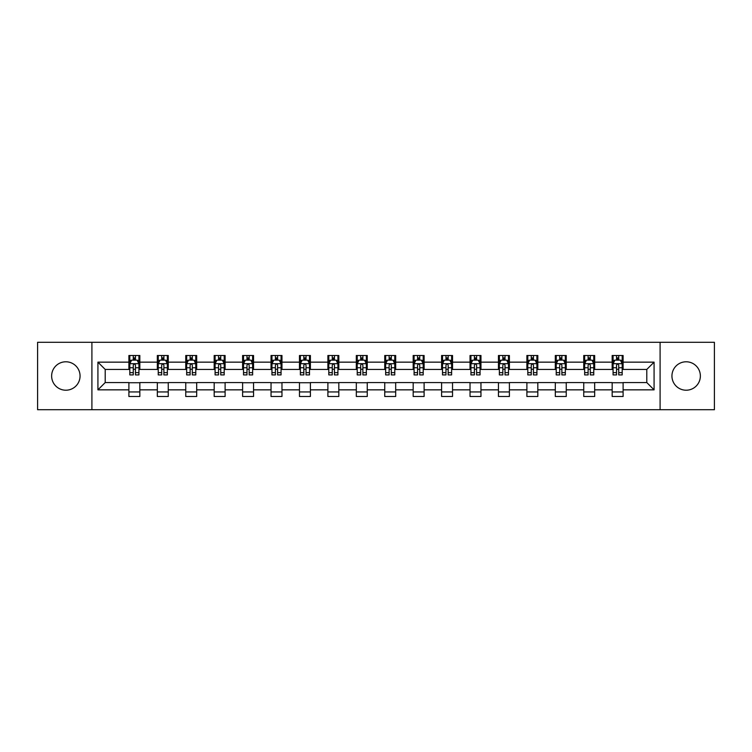 <?xml version="1.0" encoding="UTF-8"?>
<svg xmlns="http://www.w3.org/2000/svg" width="752" height="752" viewBox="0 0 752 752"><rect width="100%" height="100%" fill="white"/><g stroke="black" fill="none" stroke-linecap="round" stroke-linejoin="round"><path stroke-width="1.13" d="M686.153 361.787A14.213 14.213 0 0 0 671.94 376A14.213 14.213 0 0 0 686.153 390.213A14.213 14.213 0 0 0 700.366 376A14.213 14.213 0 0 0 686.153 361.787M65.847 361.787A14.213 14.213 0 0 0 51.634 376A14.213 14.213 0 0 0 65.847 390.213A14.213 14.213 0 0 0 80.06 376A14.213 14.213 0 0 0 65.847 361.787M660.096 409.708L714.4 409.708L714.4 342.292L660.096 342.292L660.096 409.708L91.904 409.708L91.904 342.292L37.6 342.292L37.6 409.708L91.904 409.708M660.096 342.292L91.904 342.292M623.107 362.154L623.107 355.499L612.166 355.499L612.166 362.154L594.672 362.154L594.672 355.499L583.74 355.499L583.74 362.154L566.247 362.154L566.247 355.499L555.314 355.499L555.314 362.154L537.821 362.154L537.821 355.499L526.889 355.499L526.889 362.154L509.395 362.154L509.395 355.499L498.454 355.499L498.454 362.154L480.96 362.154L480.96 355.499L470.028 355.499L470.028 362.154L452.535 362.154L452.535 355.499L441.603 355.499L441.603 362.154L424.109 362.154L424.109 355.499L413.177 355.499L413.177 362.154L395.684 362.154L395.684 355.499L384.751 355.499L384.751 362.154L367.249 362.154L367.249 355.499L356.316 355.499L356.316 362.154L338.823 362.154L338.823 355.499L327.891 355.499L327.891 362.154L310.397 362.154L310.397 355.499L299.465 355.499L299.465 362.154L281.972 362.154L281.972 355.499L271.04 355.499L271.04 362.154L253.546 362.154L253.546 355.499L242.605 355.499L242.605 362.154L225.111 362.154L225.111 355.499L214.179 355.499L214.179 362.154L196.686 362.154L196.686 355.499L185.753 355.499L185.753 362.154L168.26 362.154L168.26 355.499L157.328 355.499L157.328 362.154L139.834 362.154L139.834 355.499L128.893 355.499L128.893 362.154L97.92 362.154L97.92 389.846L105.205 382.561L128.893 382.561L128.893 396.501L139.834 396.501L139.834 382.561L157.328 382.561L157.328 396.501L168.26 396.501L168.26 382.561L185.753 382.561L185.753 396.501L196.686 396.501L196.686 382.561L214.179 382.561L214.179 396.501L225.111 396.501L225.111 382.561L242.605 382.561L242.605 396.501L253.546 396.501L253.546 382.561L271.04 382.561L271.04 396.501L281.972 396.501L281.972 382.561L299.465 382.561L299.465 396.501L310.397 396.501L310.397 382.561L327.891 382.561L327.891 396.501L338.823 396.501L338.823 382.561L356.316 382.561L356.316 396.501L367.249 396.501L367.249 382.561L384.751 382.561L384.751 396.501L395.684 396.501L395.684 382.561L413.177 382.561L413.177 396.501L424.109 396.501L424.109 382.561L441.603 382.561L441.603 396.501L452.535 396.501L452.535 382.561L470.028 382.561L470.028 396.501L480.96 396.501L480.96 382.561L498.454 382.561L498.454 396.501L509.395 396.501L509.395 382.561L526.889 382.561L526.889 396.501L537.821 396.501L537.821 382.561L555.314 382.561L555.314 396.501L566.247 396.501L566.247 382.561L583.74 382.561L583.74 396.501L594.672 396.501L594.672 382.561L612.166 382.561L612.166 396.501L623.107 396.501L623.107 382.561L646.795 382.561L646.795 369.439L623.107 369.439L623.107 362.154L654.08 362.154L654.08 389.846L623.107 389.846M612.166 389.846L594.672 389.846M583.74 389.846L566.247 389.846M555.314 389.846L537.821 389.846M526.889 389.846L509.395 389.846M498.454 389.846L480.96 389.846M470.028 389.846L452.535 389.846M441.603 389.846L424.109 389.846M413.177 389.846L395.684 389.846M384.751 389.846L367.249 389.846M356.316 389.846L338.823 389.846M327.891 389.846L310.397 389.846M299.465 389.846L281.972 389.846M271.04 389.846L253.546 389.846M242.605 389.846L225.111 389.846M214.179 389.846L196.686 389.846M185.753 389.846L168.26 389.846M157.328 389.846L139.834 389.846M128.893 389.846L97.92 389.846M612.166 362.154L612.166 369.439L594.672 369.439L594.672 362.154M583.74 362.154L583.74 369.439L566.247 369.439L566.247 362.154M555.314 362.154L555.314 369.439L537.821 369.439L537.821 362.154M526.889 362.154L526.889 369.439L509.395 369.439L509.395 362.154M498.454 362.154L498.454 369.439L480.96 369.439L480.96 362.154M470.028 362.154L470.028 369.439L452.535 369.439L452.535 362.154M441.603 362.154L441.603 369.439L424.109 369.439L424.109 362.154M413.177 362.154L413.177 369.439L395.684 369.439L395.684 362.154M384.751 362.154L384.751 369.439L367.249 369.439L367.249 362.154M356.316 362.154L356.316 369.439L338.823 369.439L338.823 362.154M327.891 362.154L327.891 369.439L310.397 369.439L310.397 362.154M299.465 362.154L299.465 369.439L281.972 369.439L281.972 362.154M271.04 362.154L271.04 369.439L253.546 369.439L253.546 362.154M242.605 362.154L242.605 369.439L225.111 369.439L225.111 362.154M214.179 362.154L214.179 369.439L196.686 369.439L196.686 362.154M185.753 362.154L185.753 369.439L168.26 369.439L168.26 362.154M157.328 362.154L157.328 369.439L139.834 369.439L139.834 362.154M128.893 362.154L128.893 369.439L105.205 369.439L97.92 362.154M105.205 369.439L105.205 382.561M654.08 389.846L646.795 382.561M646.795 369.439L654.08 362.154M128.893 360.058L129.805 360.058M133.273 360.058L135.454 360.058M138.923 360.058L139.834 360.058M128.893 369.26L129.805 369.26M133.273 369.26L135.454 369.26M138.923 369.26L139.834 369.26M128.893 382.74L139.834 382.74M128.893 391.942L139.834 391.942M157.328 382.74L168.26 382.74M157.328 391.942L168.26 391.942M157.328 360.058L158.24 360.058M161.699 360.058L163.889 360.058M167.348 360.058L168.26 360.058M157.328 369.26L158.24 369.26M161.699 369.26L163.889 369.26M167.348 369.26L168.26 369.26M185.753 382.74L196.686 382.74M185.753 391.942L196.686 391.942M185.753 360.058L186.665 360.058M190.124 360.058L192.315 360.058M195.774 360.058L196.686 360.058M185.753 369.26L186.665 369.26M190.124 369.26L192.315 369.26M195.774 369.26L196.686 369.26M214.179 382.74L225.111 382.74M214.179 391.942L225.111 391.942M214.179 360.058L215.091 360.058M218.55 360.058L220.74 360.058M224.199 360.058L225.111 360.058M214.179 369.26L215.091 369.26M218.55 369.26L220.74 369.26M224.199 369.26L225.111 369.26M242.605 382.74L253.546 382.74M242.605 391.942L253.546 391.942M242.605 360.058L243.516 360.058M246.985 360.058L249.166 360.058M252.634 360.058L253.546 360.058M242.605 369.26L243.516 369.26M246.985 369.26L249.166 369.26M252.634 369.26L253.546 369.26M271.04 382.74L281.972 382.74M271.04 391.942L281.972 391.942M271.04 360.058L271.951 360.058M275.411 360.058L277.601 360.058M281.06 360.058L281.972 360.058M271.04 369.26L271.951 369.26M275.411 369.26L277.601 369.26M281.06 369.26L281.972 369.26M299.465 382.74L310.397 382.74M299.465 391.942L310.397 391.942M299.465 360.058L300.377 360.058M303.836 360.058L306.026 360.058M309.486 360.058L310.397 360.058M299.465 369.26L300.377 369.26M303.836 369.26L306.026 369.26M309.486 369.26L310.397 369.26M327.891 382.74L338.823 382.74M327.891 391.942L338.823 391.942M327.891 360.058L328.803 360.058M332.262 360.058L334.452 360.058M337.911 360.058L338.823 360.058M327.891 369.26L328.803 369.26M332.262 369.26L334.452 369.26M337.911 369.26L338.823 369.26M356.316 382.74L367.249 382.74M356.316 391.942L367.249 391.942M356.316 360.058L357.228 360.058M360.697 360.058L362.878 360.058M366.346 360.058L367.249 360.058M356.316 369.26L357.228 369.26M360.697 369.26L362.878 369.26M366.346 369.26L367.249 369.26M384.751 382.74L395.684 382.74M384.751 391.942L395.684 391.942M384.751 360.058L385.654 360.058M389.122 360.058L391.303 360.058M394.772 360.058L395.684 360.058M384.751 369.26L385.654 369.26M389.122 369.26L391.303 369.26M394.772 369.26L395.684 369.26M413.177 382.74L424.109 382.74M413.177 391.942L424.109 391.942M413.177 360.058L414.089 360.058M417.548 360.058L419.738 360.058M423.197 360.058L424.109 360.058M413.177 369.26L414.089 369.26M417.548 369.26L419.738 369.26M423.197 369.26L424.109 369.26M441.603 382.74L452.535 382.74M441.603 391.942L452.535 391.942M441.603 360.058L442.514 360.058M445.974 360.058L448.164 360.058M451.623 360.058L452.535 360.058M441.603 369.26L442.514 369.26M445.974 369.26L448.164 369.26M451.623 369.26L452.535 369.26M470.028 382.74L480.96 382.74M470.028 391.942L480.96 391.942M470.028 360.058L470.94 360.058M474.399 360.058L476.589 360.058M480.049 360.058L480.96 360.058M470.028 369.26L470.94 369.26M474.399 369.26L476.589 369.26M480.049 369.26L480.96 369.26M498.454 382.74L509.395 382.74M498.454 391.942L509.395 391.942M498.454 360.058L499.366 360.058M502.834 360.058L505.015 360.058M508.484 360.058L509.395 360.058M498.454 369.26L499.366 369.26M502.834 369.26L505.015 369.26M508.484 369.26L509.395 369.26M526.889 382.74L537.821 382.74M526.889 391.942L537.821 391.942M526.889 360.058L527.801 360.058M531.26 360.058L533.45 360.058M536.909 360.058L537.821 360.058M526.889 369.26L527.801 369.26M531.26 369.26L533.45 369.26M536.909 369.26L537.821 369.26M555.314 382.74L566.247 382.74M555.314 391.942L566.247 391.942M555.314 360.058L556.226 360.058M559.685 360.058L561.876 360.058M565.335 360.058L566.247 360.058M555.314 369.26L556.226 369.26M559.685 369.26L561.876 369.26M565.335 369.26L566.247 369.26M583.74 382.74L594.672 382.74M583.74 391.942L594.672 391.942M583.74 360.058L584.652 360.058M588.111 360.058L590.301 360.058M593.76 360.058L594.672 360.058M583.74 369.26L584.652 369.26M588.111 369.26L590.301 369.26M593.76 369.26L594.672 369.26M612.166 382.74L623.107 382.74M612.166 391.942L623.107 391.942M612.166 360.058L613.077 360.058M616.546 360.058L618.727 360.058M622.195 360.058L623.107 360.058M612.166 369.26L613.077 369.26M616.546 369.26L618.727 369.26M622.195 369.26L623.107 369.26M135.454 357.867L133.273 357.867M138.923 372.625L135.454 372.625L135.454 374.91L138.923 374.91L138.923 363.789L137.099 360.142L131.628 360.142L129.805 363.789L129.805 374.91L133.273 374.91L133.273 372.625L129.805 372.625M129.805 363.789L129.805 355.499M138.923 363.789L138.923 355.499M133.273 360.142L133.273 355.499M135.454 355.499L135.454 360.142M135.454 372.625L135.454 365.162C134.73 363.752 133.997 363.752 133.273 365.162L133.273 372.625M163.889 357.867L161.699 357.867M167.348 372.625L163.889 372.625L163.889 374.91L167.348 374.91L167.348 363.789L165.525 360.142L160.054 360.142L158.24 363.789L158.24 374.91L161.699 374.91L161.699 372.625L158.24 372.625M158.24 363.789L158.24 355.499M167.348 363.789L167.348 355.499M161.699 360.142L161.699 355.499M163.889 355.499L163.889 360.142M163.889 372.625L163.889 365.162C163.156 363.752 162.432 363.752 161.699 365.162L161.699 372.625M192.315 357.867L190.124 357.867M195.774 372.625L192.315 372.625L192.315 374.91L195.774 374.91L195.774 363.789L193.95 360.142L188.489 360.142L186.665 363.789L186.665 374.91L190.124 374.91L190.124 372.625L186.665 372.625M186.665 363.789L186.665 355.499M195.774 363.789L195.774 355.499M190.124 360.142L190.124 355.499M192.315 355.499L192.315 360.142M192.315 372.625L192.315 365.162C191.581 363.752 190.858 363.752 190.124 365.162L190.124 372.625M220.74 357.867L218.55 357.867M224.199 372.625L220.74 372.625L220.74 374.91L224.199 374.91L224.199 363.789L222.385 360.142L216.914 360.142L215.091 363.789L215.091 374.91L218.55 374.91L218.55 372.625L215.091 372.625M215.091 363.789L215.091 355.499M224.199 363.789L224.199 355.499M218.55 360.142L218.55 355.499M220.74 355.499L220.74 360.142M220.74 372.625L220.74 365.162C220.016 363.752 219.283 363.752 218.55 365.162L218.55 372.625M249.166 357.867L246.985 357.867M252.634 372.625L249.166 372.625L249.166 374.91L252.634 374.91L252.634 363.789L250.811 360.142L245.34 360.142L243.516 363.789L243.516 374.91L246.985 374.91L246.985 372.625L243.516 372.625M243.516 363.789L243.516 355.499M252.634 363.789L252.634 355.499M246.985 360.142L246.985 355.499M249.166 355.499L249.166 360.142M249.166 372.625L249.166 365.162C248.442 363.752 247.709 363.752 246.985 365.162L246.985 372.625M277.601 357.867L275.411 357.867M281.06 372.625L277.601 372.625L277.601 374.91L281.06 374.91L281.06 363.789L279.236 360.142L273.766 360.142L271.951 363.789L271.951 374.91L275.411 374.91L275.411 372.625L271.951 372.625M271.951 363.789L271.951 355.499M281.06 363.789L281.06 355.499M275.411 360.142L275.411 355.499M277.601 355.499L277.601 360.142M277.601 372.625L277.601 365.162C276.868 363.752 276.144 363.752 275.411 365.162L275.411 372.625M306.026 357.867L303.836 357.867M309.486 372.625L306.026 372.625L306.026 374.91L309.486 374.91L309.486 363.789L307.662 360.142L302.201 360.142L300.377 363.789L300.377 374.91L303.836 374.91L303.836 372.625L300.377 372.625M300.377 363.789L300.377 355.499M309.486 363.789L309.486 355.499M303.836 360.142L303.836 355.499M306.026 355.499L306.026 360.142M306.026 372.625L306.026 365.162C305.293 363.752 304.569 363.752 303.836 365.162L303.836 372.625M334.452 357.867L332.262 357.867M337.911 372.625L334.452 372.625L334.452 374.91L337.911 374.91L337.911 363.789L336.088 360.142L330.626 360.142L328.803 363.789L328.803 374.91L332.262 374.91L332.262 372.625L328.803 372.625M328.803 363.789L328.803 355.499M337.911 363.789L337.911 355.499M332.262 360.142L332.262 355.499M334.452 355.499L334.452 360.142M334.452 372.625L334.452 365.162C333.728 363.752 332.995 363.752 332.262 365.162L332.262 372.625M362.878 357.867L360.697 357.867M366.346 372.625L362.878 372.625L362.878 374.91L366.346 374.91L366.346 363.789L364.523 360.142L359.052 360.142L357.228 363.789L357.228 374.91L360.697 374.91L360.697 372.625L357.228 372.625M357.228 363.789L357.228 355.499M366.346 363.789L366.346 355.499M360.697 360.142L360.697 355.499M362.878 355.499L362.878 360.142M362.878 372.625L362.878 365.162C362.154 363.752 361.421 363.752 360.697 365.162L360.697 372.625M391.303 357.867L389.122 357.867M394.772 372.625L391.303 372.625L391.303 374.91L394.772 374.91L394.772 363.789L392.948 360.142L387.477 360.142L385.654 363.789L385.654 374.91L389.122 374.91L389.122 372.625L385.654 372.625M385.654 363.789L385.654 355.499M394.772 363.789L394.772 355.499M389.122 360.142L389.122 355.499M391.303 355.499L391.303 360.142M391.303 372.625L391.303 365.162C390.579 363.752 389.846 363.752 389.122 365.162L389.122 372.625M419.738 357.867L417.548 357.867M423.197 372.625L419.738 372.625L419.738 374.91L423.197 374.91L423.197 363.789L421.374 360.142L415.912 360.142L414.089 363.789L414.089 374.91L417.548 374.91L417.548 372.625L414.089 372.625M414.089 363.789L414.089 355.499M423.197 363.789L423.197 355.499M417.548 360.142L417.548 355.499M419.738 355.499L419.738 360.142M419.738 372.625L419.738 365.162C419.005 363.752 418.281 363.752 417.548 365.162L417.548 372.625M448.164 357.867L445.974 357.867M451.623 372.625L448.164 372.625L448.164 374.91L451.623 374.91L451.623 363.789L449.799 360.142L444.338 360.142L442.514 363.789L442.514 374.91L445.974 374.91L445.974 372.625L442.514 372.625M442.514 363.789L442.514 355.499M451.623 363.789L451.623 355.499M445.974 360.142L445.974 355.499M448.164 355.499L448.164 360.142M448.164 372.625L448.164 365.162C447.431 363.752 446.707 363.752 445.974 365.162L445.974 372.625M476.589 357.867L474.399 357.867M480.049 372.625L476.589 372.625L476.589 374.91L480.049 374.91L480.049 363.789L478.234 360.142L472.764 360.142L470.94 363.789L470.94 374.91L474.399 374.91L474.399 372.625L470.94 372.625M470.94 363.789L470.94 355.499M480.049 363.789L480.049 355.499M474.399 360.142L474.399 355.499M476.589 355.499L476.589 360.142M476.589 372.625L476.589 365.162C475.866 363.752 475.132 363.752 474.399 365.162L474.399 372.625M505.015 357.867L502.834 357.867M508.484 372.625L505.015 372.625L505.015 374.91L508.484 374.91L508.484 363.789L506.66 360.142L501.189 360.142L499.366 363.789L499.366 374.91L502.834 374.91L502.834 372.625L499.366 372.625M499.366 363.789L499.366 355.499M508.484 363.789L508.484 355.499M502.834 360.142L502.834 355.499M505.015 355.499L505.015 360.142M505.015 372.625L505.015 365.162C504.291 363.752 503.558 363.752 502.834 365.162L502.834 372.625M533.45 357.867L531.26 357.867M536.909 372.625L533.45 372.625L533.45 374.91L536.909 374.91L536.909 363.789L535.086 360.142L529.615 360.142L527.801 363.789L527.801 374.91L531.26 374.91L531.26 372.625L527.801 372.625M527.801 363.789L527.801 355.499M536.909 363.789L536.909 355.499M531.26 360.142L531.26 355.499M533.45 355.499L533.45 360.142M533.45 372.625L533.45 365.162C532.717 363.752 531.993 363.752 531.26 365.162L531.26 372.625M561.876 357.867L559.685 357.867M565.335 372.625L561.876 372.625L561.876 374.91L565.335 374.91L565.335 363.789L563.511 360.142L558.05 360.142L556.226 363.789L556.226 374.91L559.685 374.91L559.685 372.625L556.226 372.625M556.226 363.789L556.226 355.499M565.335 363.789L565.335 355.499M559.685 360.142L559.685 355.499M561.876 355.499L561.876 360.142M561.876 372.625L561.876 365.162C561.142 363.752 560.419 363.752 559.685 365.162L559.685 372.625M590.301 357.867L588.111 357.867M593.76 372.625L590.301 372.625L590.301 374.91L593.76 374.91L593.76 363.789L591.946 360.142L586.475 360.142L584.652 363.789L584.652 374.91L588.111 374.91L588.111 372.625L584.652 372.625M584.652 363.789L584.652 355.499M593.76 363.789L593.76 355.499M588.111 360.142L588.111 355.499M590.301 355.499L590.301 360.142M590.301 372.625L590.301 365.162C589.577 363.752 588.844 363.752 588.111 365.162L588.111 372.625M618.727 357.867L616.546 357.867M622.195 372.625L618.727 372.625L618.727 374.91L622.195 374.91L622.195 363.789L620.372 360.142L614.901 360.142L613.077 363.789L613.077 374.91L616.546 374.91L616.546 372.625L613.077 372.625M613.077 363.789L613.077 355.499M622.195 363.789L622.195 355.499M616.546 360.142L616.546 355.499M618.727 355.499L618.727 360.142M618.727 372.625L618.727 365.162C618.003 363.752 617.27 363.752 616.546 365.162L616.546 372.625M138.876 363.695L129.852 363.695M129.805 360.368L131.525 360.368M137.202 360.368L138.923 360.368M133.273 367.737L129.805 367.737M138.923 367.737L135.454 367.737M135.454 359.024L133.273 359.024M167.301 363.695L158.277 363.695M158.24 360.368L159.95 360.368M165.637 360.368L167.348 360.368M161.699 367.737L158.24 367.737M167.348 367.737L163.889 367.737M163.889 359.024L161.699 359.024M195.727 363.695L186.712 363.695M186.665 360.368L188.376 360.368M194.063 360.368L195.774 360.368M190.124 367.737L186.665 367.737M195.774 367.737L192.315 367.737M192.315 359.024L190.124 359.024M224.162 363.695L215.138 363.695M215.091 360.368L216.802 360.368M222.489 360.368L224.199 360.368M218.55 367.737L215.091 367.737M224.199 367.737L220.74 367.737M220.74 359.024L218.55 359.024M252.587 363.695L243.563 363.695M243.516 360.368L245.237 360.368M250.914 360.368L252.634 360.368M246.985 367.737L243.516 367.737M252.634 367.737L249.166 367.737M249.166 359.024L246.985 359.024M281.013 363.695L271.989 363.695M271.951 360.368L273.662 360.368M279.349 360.368L281.06 360.368M275.411 367.737L271.951 367.737M281.06 367.737L277.601 367.737M277.601 359.024L275.411 359.024M309.439 363.695L300.424 363.695M300.377 360.368L302.088 360.368M307.775 360.368L309.486 360.368M303.836 367.737L300.377 367.737M309.486 367.737L306.026 367.737M306.026 359.024L303.836 359.024M337.864 363.695L328.85 363.695M328.803 360.368L330.513 360.368M336.2 360.368L337.911 360.368M332.262 367.737L328.803 367.737M337.911 367.737L334.452 367.737M334.452 359.024L332.262 359.024M366.299 363.695L357.275 363.695M357.228 360.368L358.939 360.368M364.626 360.368L366.346 360.368M360.697 367.737L357.228 367.737M366.346 367.737L362.878 367.737M362.878 359.024L360.697 359.024M394.725 363.695L385.701 363.695M385.654 360.368L387.374 360.368M393.061 360.368L394.772 360.368M389.122 367.737L385.654 367.737M394.772 367.737L391.303 367.737M391.303 359.024L389.122 359.024M423.15 363.695L414.136 363.695M414.089 360.368L415.8 360.368M421.487 360.368L423.197 360.368M417.548 367.737L414.089 367.737M423.197 367.737L419.738 367.737M419.738 359.024L417.548 359.024M451.576 363.695L442.561 363.695M442.514 360.368L444.225 360.368M449.912 360.368L451.623 360.368M445.974 367.737L442.514 367.737M451.623 367.737L448.164 367.737M448.164 359.024L445.974 359.024M480.011 363.695L470.987 363.695M470.94 360.368L472.651 360.368M478.338 360.368L480.049 360.368M474.399 367.737L470.94 367.737M480.049 367.737L476.589 367.737M476.589 359.024L474.399 359.024M508.437 363.695L499.413 363.695M499.366 360.368L501.086 360.368M506.763 360.368L508.484 360.368M502.834 367.737L499.366 367.737M508.484 367.737L505.015 367.737M505.015 359.024L502.834 359.024M536.862 363.695L527.838 363.695M527.801 360.368L529.511 360.368M535.198 360.368L536.909 360.368M531.26 367.737L527.801 367.737M536.909 367.737L533.45 367.737M533.45 359.024L531.26 359.024M565.288 363.695L556.273 363.695M556.226 360.368L557.937 360.368M563.624 360.368L565.335 360.368M559.685 367.737L556.226 367.737M565.335 367.737L561.876 367.737M561.876 359.024L559.685 359.024M593.723 363.695L584.699 363.695M584.652 360.368L586.363 360.368M592.05 360.368L593.76 360.368M588.111 367.737L584.652 367.737M593.76 367.737L590.301 367.737M590.301 359.024L588.111 359.024M622.148 363.695L613.124 363.695M613.077 360.368L614.798 360.368M620.475 360.368L622.195 360.368M616.546 367.737L613.077 367.737M622.195 367.737L618.727 367.737M618.727 359.024L616.546 359.024"/></g></svg>
